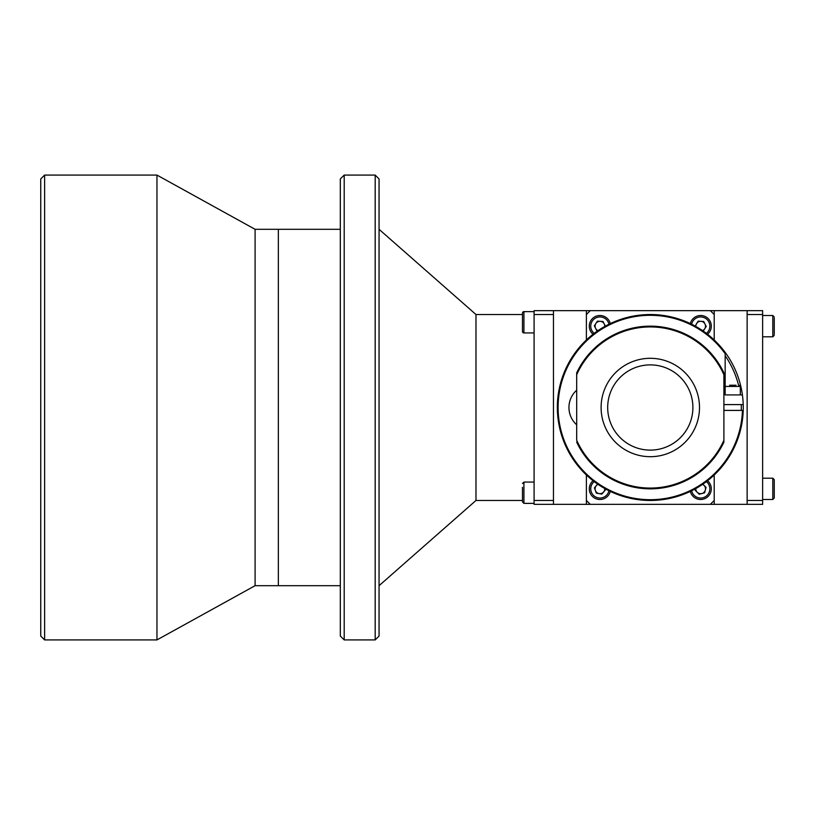 <?xml version="1.0" encoding="UTF-8"?>
<svg xmlns="http://www.w3.org/2000/svg" width="815" height="815" viewBox="0 0 815 815"><rect width="100%" height="100%" fill="white"/><g stroke="black" fill="none" stroke-linecap="round" stroke-linejoin="round"><path stroke-width="1.22" d="M690.315 323.586A10.656 10.656 0 0 1 706.483 317.239A10.656 10.656 0 0 1 707.563 334.262A10.656 10.656 0 0 0 706.483 317.239A10.656 10.656 0 0 1 707.563 334.262M695.816 326.438A4.839 4.839 0 0 1 703.304 322.098A4.839 4.839 0 0 1 702.55 330.605M695.195 326.092L698.129 321.161L703.712 321.477L706.238 326.458L703.223 331.073M610.272 491.414A10.656 10.656 0 0 1 593.076 496.997A10.656 10.656 0 0 0 610.272 491.414A10.656 10.656 0 0 1 593.076 496.997A10.656 10.656 0 0 1 593.035 480.738M605.036 488.705L605.443 489.825L601.837 494.104L596.336 493.126L594.43 487.859L597.609 484.1M707.563 480.738A10.656 10.656 0 0 1 697.915 499.137A10.656 10.656 0 0 0 707.563 480.738A10.656 10.656 0 0 1 697.915 499.137A10.656 10.656 0 0 1 690.315 491.414M700.656 493.686A4.839 4.839 0 0 0 702.55 484.395A4.839 4.839 0 0 1 704.853 491.262A4.839 4.839 0 0 1 695.816 488.562M702.846 484.192L706.045 487.39L704.608 492.79L699.219 494.247L695.256 490.304L695.704 488.623M593.035 334.262A10.656 10.656 0 0 1 591.405 319.775A10.656 10.656 0 0 1 610.272 323.586A10.656 10.656 0 0 0 605.769 317.239A10.656 10.656 0 0 1 610.272 323.586M597.65 330.88L596.875 330.839L594.359 325.847L597.415 321.161L602.998 321.477L605.351 326.122M774.25 484.935L774.25 498.047L772.793 499.493L772.793 478.191L774.25 479.648L774.25 484.935M774.25 483.275L774.25 479.648M774.25 318.013L774.25 333.681M774.25 334.303L774.25 326.652M774.25 321.079L774.25 318.624M557.389 410.923L557.45 412.339L557.389 410.923M600.879 328.751L599.993 329.321M693.779 325.328L692.852 324.849M743.26 407.5L743.219 404.597A92.971 92.971 0 0 1 648.842 500.451A92.971 92.971 0 0 1 620.47 319.449A92.971 92.971 0 0 1 743.26 407.5A92.971 92.971 0 0 0 743.219 404.597L723.893 404.597M743.198 404.077L743.137 402.661M557.348 405.646L557.389 404.22M557.389 404.209L557.419 403.476M557.328 407.5A92.971 92.971 0 0 1 724.127 351.01A92.971 92.971 0 0 1 742.404 394.908L725.167 394.908L725.167 353.7A92.187 92.187 0 0 0 576.48 352.274A92.187 92.187 0 0 0 619.818 494.511A92.187 92.187 0 0 0 742.445 410.403L743.219 410.403M606.808 489.662L607.735 490.151M725.167 394.908L742.404 394.908A92.971 92.971 0 0 0 724.127 351.01L725.167 353.7M723.842 464.367L727.062 459.935M576.694 424.819A23.238 23.238 0 0 1 576.694 390.181M723.893 410.403L742.445 410.403M729.608 385.23L736.047 385.23M723.893 374.717L723.893 372.852L723.893 374.717A80.573 80.573 0 0 0 576.694 374.717L576.694 440.283A80.573 80.573 0 0 0 723.893 440.283L723.893 374.717M723.893 440.283L723.893 442.148L723.893 440.283M723.893 442.148A81.347 81.347 0 0 1 576.694 442.148A81.347 81.347 0 0 0 723.893 442.148M576.694 372.852L576.694 374.717L576.694 372.852A81.347 81.347 0 0 1 723.893 372.852M601.103 407.5A49.195 49.195 0 0 0 650.299 456.695A49.195 49.195 0 0 0 699.494 407.5A49.195 49.195 0 0 0 650.299 358.305A49.195 49.195 0 0 0 601.103 407.5M692.903 407.5A42.614 42.614 0 0 0 650.299 364.886A42.614 42.614 0 0 0 607.684 407.5A42.614 42.614 0 0 0 650.299 450.114A42.614 42.614 0 0 0 692.903 407.5M586.382 504.342L586.382 475.013L586.382 500.471L590.254 504.342L553.456 504.342L553.456 310.658L586.382 310.658L586.382 339.987L586.382 314.529L590.254 310.658L710.334 310.658L714.205 314.529L714.205 339.987L714.205 310.658L710.334 310.658M710.334 504.342L714.205 500.471L714.205 475.013L714.205 504.342L590.254 504.342M747.131 310.658L762.626 310.658L762.626 314.529L747.131 314.529L747.131 500.471L762.626 500.471L762.626 504.342L747.131 504.342L747.131 310.658L714.205 310.658M604.771 326.438A4.839 4.839 0 0 0 599.942 321.314A4.839 4.839 0 0 0 598.037 330.605M704.71 328.802A4.839 4.839 0 0 0 700.656 321.314A4.839 4.839 0 0 0 696.601 323.504M598.037 484.395A4.839 4.839 0 0 0 599.942 493.686A4.839 4.839 0 0 0 604.771 488.562M697.232 492.28A4.839 4.839 0 0 0 699.402 493.523M590.254 310.658L586.382 310.658M747.131 504.342L714.205 504.342M762.626 314.529L762.626 500.471M340.313 585.69L255.095 585.69L255.095 229.31L156.959 175.082L44.621 175.082L44.621 639.918L156.959 639.918L156.959 175.082M255.095 585.69L156.959 639.918M44.621 639.918L40.75 636.046L40.75 178.954L44.621 175.082M340.313 229.31L278.343 229.31L278.343 585.69L278.343 229.31L255.095 229.31M534.09 482.062L523.923 482.062L523.923 503.375L522.466 501.918L522.466 487.329M522.466 491.323L522.466 498.108M522.466 331.481L522.466 313.082A1.457 1.457 0 0 1 523.923 311.625L523.923 332.938A1.457 1.457 0 0 1 522.466 331.481M534.09 311.625L523.678 311.646M534.09 332.938L523.923 332.938M522.466 319.49L522.466 327.875M522.466 501.918L522.466 500.471L475.98 500.471L475.98 314.529L379.057 229.31M522.466 314.529L522.466 313.082L522.466 314.529L475.98 314.529M340.313 636.046L340.313 178.954L344.195 175.082L344.195 639.918L340.313 636.046M375.185 175.082L379.057 178.954L379.057 636.046L375.185 639.918L375.185 175.082L344.195 175.082M375.185 639.918L344.195 639.918M475.98 500.471L379.057 585.69M534.09 314.529L534.09 500.471L553.456 500.471L553.456 314.529L534.09 314.529L534.09 310.658L553.456 310.658M553.456 504.342L534.09 504.342L534.09 500.471M706.381 333.355A9.199 9.199 0 0 0 705.688 318.451A9.199 9.199 0 0 0 691.65 324.238M594.216 481.645A9.199 9.199 0 0 0 594.013 495.877A9.199 9.199 0 0 0 608.937 490.762M691.65 490.762A9.199 9.199 0 0 0 708.867 492.973A9.199 9.199 0 0 0 706.381 481.645M608.937 324.238A9.199 9.199 0 0 0 592.474 320.774A9.199 9.199 0 0 0 594.216 333.355M762.626 336.809L772.793 336.809L772.793 315.507L774.25 316.954M741.273 410.403A91.025 91.025 0 0 0 741.273 404.597M740.448 394.908A91.025 91.025 0 0 0 740.305 393.9M738.553 385.23A91.025 91.025 0 0 0 725.167 355.717M740.285 386.432L725.167 386.432M762.626 499.493L772.793 499.493L774.25 498.047M762.626 478.191L772.793 478.191M772.793 336.809L774.25 335.352M762.626 315.507L772.793 315.507M740.305 394.908L740.305 386.432L739.093 385.23M523.923 482.062L522.466 483.519M534.09 503.375L523.923 503.375"/></g></svg>
